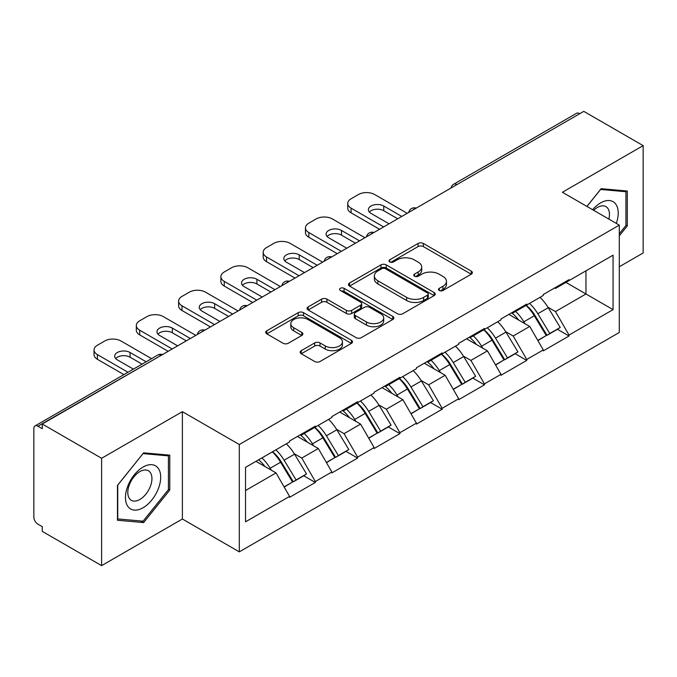 <?xml version="1.0" encoding="UTF-8"?>
<svg xmlns="http://www.w3.org/2000/svg" width="677" height="677" viewBox="0 0 677 677"><rect width="100%" height="100%" fill="white"/><g stroke="black" fill="none" stroke-linecap="round" stroke-linejoin="round"><path stroke-width="1.02" d="M439.271 290.501A2.632 1.523 0 0 0 442.995 290.501L471.26 274.185A3.766 2.175 0 0 0 472.36 272.645A3.766 2.175 0 0 0 471.26 271.113L423.37 243.466A3.766 2.175 0 0 0 418.047 243.466L389.783 259.782A2.632 1.523 0 0 0 389.013 260.857A2.632 1.523 0 0 0 389.783 261.931A2.632 1.523 0 0 0 393.506 261.931L397.171 259.824A12.042 6.948 0 0 1 414.197 259.824L418.183 262.126A12.042 6.948 0 0 1 421.712 267.043A12.042 6.948 0 0 1 418.183 271.959L414.527 274.067A2.632 1.523 0 0 0 413.757 275.141A2.632 1.523 0 0 0 414.527 276.216A2.632 1.523 0 0 0 418.251 276.216L421.906 274.109A12.042 6.948 0 0 1 438.933 274.109L442.927 276.411A12.042 6.948 0 0 1 446.456 281.327A12.042 6.948 0 0 1 442.927 286.244L439.271 288.351A2.632 1.523 0 0 0 438.493 289.426A2.632 1.523 0 0 0 439.271 290.501L439.271 288.351M301.257 350.678A3.766 2.175 0 0 0 300.156 352.209A3.766 2.175 0 0 0 301.257 353.749L314.695 361.51A3.766 2.175 0 0 0 320.009 361.51L351.405 343.383A3.766 2.175 0 0 0 352.505 341.843A3.766 2.175 0 0 0 351.405 340.311L303.516 312.664A3.766 2.175 0 0 0 298.202 312.664L266.806 330.782A3.766 2.175 0 0 0 265.706 332.322A3.766 2.175 0 0 0 266.806 333.854L283.037 343.231A3.766 2.175 0 0 0 288.351 343.231L301.79 335.47A3.766 2.175 0 0 0 302.89 333.93A3.766 2.175 0 0 0 301.79 332.399L293.742 327.753A10.062 5.814 0 0 1 290.797 323.64A10.062 5.814 0 0 1 297.008 318.275A10.062 5.814 0 0 1 307.976 319.536L339.499 337.738A10.062 5.814 0 0 1 342.452 341.843A10.062 5.814 0 0 1 336.232 347.216A10.062 5.814 0 0 1 325.265 345.955L320.009 342.917A3.766 2.175 0 0 0 314.695 342.917L301.257 350.678L301.257 353.749M182.384 411.658L101.609 458.287L42.253 424.014L583.794 111.366L643.15 145.631L562.384 192.268L619.294 225.128L239.303 444.518L182.384 411.658L182.384 519.005L239.303 551.865L239.303 444.518M397.433 313.739A3.766 2.175 0 0 0 402.756 313.739L434.143 295.612A3.766 2.175 0 0 0 435.252 294.072A3.766 2.175 0 0 0 434.143 292.54L386.262 264.893A3.766 2.175 0 0 0 380.939 264.893L349.544 283.02A3.766 2.175 0 0 0 348.443 284.552A3.766 2.175 0 0 0 349.544 286.092L397.433 313.739M341.42 291.076A2.632 1.523 0 0 1 344.094 291.448L344.094 288.317L392.778 316.421A3.766 2.175 0 0 1 393.879 317.962A3.766 2.175 0 0 1 392.778 319.493L361.383 337.62A3.766 2.175 0 0 1 356.06 337.62L308.17 309.973L308.17 306.901A3.766 2.175 0 0 0 307.07 308.433A3.766 2.175 0 0 0 308.17 309.973M308.17 306.901L321.609 299.141A3.766 2.175 0 0 1 326.932 299.141L346.353 310.354A3.766 2.175 0 0 0 351.676 310.354L360.587 305.209A3.766 2.175 0 0 0 361.687 303.677A3.766 2.175 0 0 0 360.587 302.137L340.362 290.467A2.632 1.523 0 0 1 339.592 289.392A2.632 1.523 0 0 1 341.216 287.987A2.632 1.523 0 0 1 344.094 288.317M239.303 551.865L619.294 332.475L619.294 225.128M272.552 451.762A25.684 14.826 -120 0 1 281.344 462.044L293.31 481.804L303.745 475.779L315.33 482.464L315.33 481.525L301.773 458.058L294.267 453.717M315.33 482.464L289.578 497.333L289.578 496.393L245.531 521.823L245.531 467.367L289.578 441.937L289.578 440.998L315.33 426.129L315.33 427.069L331.857 417.523L331.857 416.583L357.608 401.723L357.608 402.654L374.144 393.109L374.144 392.178L399.887 377.309L399.887 378.248L416.423 368.703L416.423 367.763L442.174 352.895L442.174 353.834L458.71 344.288L458.71 343.349L484.453 328.48L484.453 329.42L500.988 319.874L500.988 318.943L526.74 304.075L526.74 305.014L543.276 295.468L543.276 294.529L569.018 279.66L569.018 280.6L613.066 255.17L613.066 309.626L569.018 335.056L555.47 311.581L547.964 307.248M526.249 305.293A25.684 14.826 -120 0 1 535.042 315.575L547.008 335.335L557.442 329.31L569.018 335.995L569.018 335.056M569.018 335.995L543.276 350.864L543.276 349.924L526.74 359.47L513.183 335.995L505.677 331.662M483.962 329.707A25.684 14.826 -120 0 1 492.754 339.989L504.729 359.749L515.163 353.724L526.74 360.409L526.74 359.47M526.74 360.409L500.988 375.278L500.988 374.339L484.453 383.884L470.904 360.409L463.398 356.077M441.683 354.122A25.684 14.826 -120 0 1 450.476 364.395L462.442 384.164L472.876 378.138L484.453 384.824L484.453 383.884M484.453 384.824L458.71 399.684L458.71 398.745L442.174 408.29L428.617 384.815L421.111 380.482M399.396 378.528A25.684 14.826 -120 0 1 408.189 388.81L420.163 408.57L430.597 402.544L442.174 409.23L442.174 408.29M442.174 409.23L416.423 424.098L416.423 423.159L399.887 432.705L386.339 409.23L378.832 404.897M357.117 402.942A25.684 14.826 -120 0 1 365.91 413.224L377.876 432.984L388.31 426.959L399.887 433.644L399.887 432.705M399.887 433.644L374.144 448.512L374.144 447.573L357.608 457.119L344.06 433.644L336.545 429.311M314.839 427.356A25.684 14.826 -120 0 1 323.623 437.63L335.597 457.398L346.032 451.373L357.608 458.058L357.608 457.119M357.608 458.058L331.857 472.918L331.857 471.979L315.33 481.525M300.96 434.422L301.773 434.896L315.33 427.069M301.773 458.058L318.308 448.512L297.44 436.462M331.857 471.979L318.308 448.512M343.239 410.017L344.06 410.482L357.608 402.654M344.06 433.644L360.587 424.098L339.719 412.048M374.144 447.573L360.587 424.098M385.526 385.602L386.339 386.068L399.887 378.248M386.339 409.23L402.874 399.684L382.006 387.633M416.423 423.159L402.874 399.684M427.805 361.188L428.617 361.662L442.174 353.834M428.617 384.815L445.153 375.278L424.284 363.227M458.71 398.745L445.153 375.278M470.092 336.782L470.904 337.248L484.453 329.42M470.904 360.409L487.44 350.864L466.563 338.813M500.988 374.339L487.44 350.864M512.371 312.368L513.183 312.833L526.74 305.014M513.183 335.995L529.719 326.449L508.85 314.399M543.276 349.924L529.719 326.449M579.724 113.711L456.941 184.601M455.215 185.6A5.746 3.317 120 0 1 456.67 184.44A5.746 3.317 60 0 0 453.802 184.152L576.584 113.271A5.746 3.317 60 0 1 579.453 113.55M554.658 287.953L555.47 288.427L569.018 280.6M555.47 311.581L585.96 293.979L585.96 270.817L613.066 255.17M565.904 282.402L613.066 309.626M619.294 266.755L643.15 252.986L643.15 145.631M101.609 458.287L101.609 565.633L42.253 531.369L42.253 526.672L37.912 524.167A5.746 3.317 -120 0 1 33.85 517.126L33.85 428.558A5.746 3.317 -120 0 1 35.043 425.926A5.746 3.317 -120 0 1 37.912 426.205L42.253 428.71L42.253 424.014M101.609 565.633L182.384 519.005M245.531 490.52L276.021 472.918L255.965 461.342M289.578 496.393L276.021 472.918M534.441 316.032L535.786 316.811M492.162 340.446L493.508 341.225M449.883 364.861L451.221 365.631M407.596 389.267L408.942 390.045M365.318 413.681L366.655 414.459M323.031 438.095L324.376 438.865M280.752 462.501L282.089 463.28M619.294 235.841L627.291 225.898L627.291 191.024L601.142 188.688L586.891 206.417M169.775 455.172L143.626 452.837L117.468 485.375L117.468 520.249L143.626 522.585L169.775 490.046L169.775 455.172M440.321 290.873L442.927 289.375A12.042 6.948 0 0 0 446.456 284.458L446.456 281.327M421.712 267.043L421.712 270.174A12.042 6.948 0 0 1 418.183 275.09L415.576 276.588M471.209 274.21L423.37 246.597A3.766 2.175 0 0 0 418.047 246.597L390.832 262.304M434.092 295.637L386.262 268.024A3.766 2.175 0 0 0 380.939 268.024L349.594 286.117M427.492 295.147A2.632 1.523 0 0 0 428.27 294.072A2.632 1.523 0 0 0 427.492 292.997L385.458 268.735A2.632 1.523 0 0 0 381.735 268.735L377.876 270.961A12.042 6.948 0 0 0 374.356 275.877A12.042 6.948 0 0 0 377.876 280.786L406.615 297.381A12.042 6.948 0 0 0 423.641 297.381L427.492 295.147L427.492 298.278A2.632 1.523 0 0 0 428.27 297.203L428.27 294.072M374.356 275.877L374.356 279A12.042 6.948 0 0 0 377.876 283.917L377.876 280.786M427.492 298.278L423.641 300.503A12.042 6.948 0 0 1 406.615 300.503L377.876 283.917M308.221 309.998L321.609 302.272L321.609 299.141M361.687 303.677L361.687 306.808A3.766 2.175 0 0 1 360.587 308.34L351.676 313.485A3.766 2.175 0 0 1 346.353 313.485L326.932 302.272A3.766 2.175 0 0 0 321.609 302.272M344.094 291.448L392.728 319.527M366.502 321.99A10.062 5.814 0 0 0 377.47 323.251A10.062 5.814 0 0 0 383.69 317.885A10.062 5.814 0 0 0 380.736 313.773L369.634 307.358A3.766 2.175 0 0 0 364.311 307.358L355.4 312.503A3.766 2.175 0 0 0 354.299 314.043A3.766 2.175 0 0 0 355.4 315.575L366.502 321.99L366.502 325.121A10.062 5.814 0 0 0 377.47 326.382A10.062 5.814 0 0 0 383.69 321.016L383.69 317.885M354.299 314.043L354.299 317.174A3.766 2.175 0 0 0 355.4 318.706L355.4 315.575M366.502 325.121L355.4 318.706M342.452 341.843L342.452 344.974A10.062 5.814 0 0 1 336.232 350.339A10.062 5.814 0 0 1 325.265 349.087L320.009 346.049A3.766 2.175 0 0 0 314.695 346.049L301.307 353.775M290.797 323.64L290.797 326.771A10.062 5.814 0 0 0 293.742 330.884L293.742 327.753M301.739 335.496L293.742 330.884M351.355 343.408L303.516 315.787A3.766 2.175 0 0 0 298.202 315.787L266.856 333.888M625.937 225.119L627.291 225.898M168.421 489.259L169.775 490.046M140.858 520.985L143.626 522.585M407.207 213.314L374.686 194.536A11.501 6.643 0 0 0 358.421 194.536L351.101 198.759A11.501 6.643 0 0 0 347.733 203.455A11.501 6.643 0 0 0 351.101 208.152L351.101 212.84L379.56 229.275M351.101 212.84A11.501 6.643 180 0 1 347.733 208.152L347.733 203.455M369.354 212.062A9.004 5.204 180 0 1 383.766 210.733L397.721 218.789M351.101 208.152L383.631 226.93M389.047 223.799L371.021 213.39A9.004 5.204 180 0 1 368.39 209.718A9.004 5.204 180 0 1 373.949 204.911A9.004 5.204 180 0 1 383.766 206.036L401.791 216.445M540.009 297.355A31.43 18.144 60 0 1 548.243 307.713L537.809 313.739A31.43 18.144 -120 0 0 529.566 303.381M537.809 313.739L549.775 333.499L560.209 327.473L548.243 307.713M547.008 335.335L549.775 333.499M557.442 329.31L560.209 327.473M511.6 312.816A25.684 14.826 60 0 1 518.684 320.077M515.612 311.437A31.43 18.144 60 0 1 523.846 321.795L525.03 323.741M537.893 340.599L546.254 335.53L534.28 315.77A31.43 18.144 -120 0 0 526.046 305.412M546.254 335.53L537.783 340.421M364.928 237.72L332.399 218.95A11.501 6.643 0 0 0 316.142 218.95L308.822 223.173A11.501 6.643 0 0 0 305.454 227.87A11.501 6.643 0 0 0 308.822 232.558L308.822 237.255L337.281 253.689M308.822 237.255A11.501 6.643 180 0 1 305.454 232.558L305.454 227.87M327.076 236.476A9.004 5.204 180 0 1 341.479 235.139L355.442 243.204M308.822 232.558L341.343 251.336M346.768 248.205L328.743 237.805A9.004 5.204 180 0 1 326.102 234.124A9.004 5.204 180 0 1 331.662 229.317A9.004 5.204 180 0 1 341.479 230.451L359.504 240.851M497.722 321.761A31.43 18.144 60 0 1 505.956 332.119L495.522 338.145A31.43 18.144 -120 0 0 487.288 327.786M495.522 338.145L507.496 357.913L517.93 351.888L505.956 332.119M504.729 359.749L507.496 357.913M515.163 353.724L517.93 351.888M469.313 337.222A25.684 14.826 60 0 1 476.405 344.491M473.333 335.851A31.43 18.144 60 0 1 481.567 346.209L482.743 348.156M495.606 365.013L503.967 359.944L492.001 340.184A31.43 18.144 -120 0 0 483.767 329.826M503.967 359.944L495.505 364.835M322.641 262.134L290.12 243.356A11.501 6.643 0 0 0 273.855 243.356L266.535 247.579A11.501 6.643 0 0 0 263.167 252.276A11.501 6.643 0 0 0 266.535 256.972L266.535 261.669L294.994 278.095M266.535 261.669A11.501 6.643 180 0 1 263.167 256.972L263.167 252.276M284.789 260.882A9.004 5.204 180 0 1 299.2 259.553L313.155 267.61M266.535 256.972L299.065 275.751M304.481 272.619L286.464 262.211A9.004 5.204 180 0 1 283.824 258.538A9.004 5.204 180 0 1 289.384 253.731A9.004 5.204 180 0 1 299.2 254.857L317.225 265.266M455.443 346.175A31.43 18.144 60 0 1 463.677 356.534L453.243 362.559A31.43 18.144 -120 0 0 445.009 352.201M453.243 362.559L465.209 382.319L475.643 376.294L463.677 356.534M462.442 384.164L465.209 382.319M472.876 378.138L475.643 376.294M427.035 361.636A25.684 14.826 60 0 1 434.118 368.906M431.046 360.257A31.43 18.144 60 0 1 439.28 370.615L440.465 372.57M453.328 389.427L461.689 384.358L449.723 364.59A31.43 18.144 -120 0 0 441.48 354.232M461.689 384.358L453.218 389.241M280.363 286.549L247.833 267.77A11.501 6.643 0 0 0 231.576 267.77L224.256 271.993A11.501 6.643 0 0 0 220.888 276.69A11.501 6.643 0 0 0 224.256 281.387L224.256 286.075L252.716 302.509M224.256 286.075A11.501 6.643 180 0 1 220.888 281.387L220.888 276.69M242.51 285.296A9.004 5.204 180 0 1 256.913 283.968L270.876 292.024M224.256 281.387L256.778 300.165M262.202 297.034L244.177 286.625A9.004 5.204 180 0 1 241.537 282.952A9.004 5.204 180 0 1 247.097 278.145A9.004 5.204 180 0 1 256.913 279.271L274.938 289.68M413.156 370.59A31.43 18.144 60 0 1 421.399 380.948L410.956 386.973A31.43 18.144 -120 0 0 402.722 376.615M410.956 386.973L422.93 406.733L433.365 400.708L421.399 380.948M420.163 408.57L422.93 406.733M430.597 402.544L433.365 400.708M384.756 386.051A25.684 14.826 60 0 1 391.839 393.312M388.767 384.671A31.43 18.144 60 0 1 397.001 395.029L398.178 396.976M411.041 413.833L419.401 408.764L407.436 389.004A31.43 18.144 -120 0 0 399.202 378.646M419.401 408.764L410.939 413.655M238.076 310.955L205.554 292.185A11.501 6.643 0 0 0 189.289 292.185L181.978 296.408A11.501 6.643 0 0 0 178.61 301.104A11.501 6.643 0 0 0 181.978 305.792L181.978 310.489L210.429 326.923M181.978 310.489A11.501 6.643 180 0 1 178.61 305.792L178.61 301.104M200.223 309.711A9.004 5.204 180 0 1 214.634 308.373L228.589 316.438M181.978 305.792L214.499 324.571M219.915 321.44L201.898 311.039A9.004 5.204 180 0 1 199.258 307.358A9.004 5.204 180 0 1 204.818 302.551A9.004 5.204 180 0 1 214.634 303.685L232.66 314.086M370.878 394.996A31.43 18.144 60 0 1 379.112 405.354L368.677 411.379A31.43 18.144 -120 0 0 360.443 401.021M368.677 411.379L380.643 431.147L391.086 425.122L379.112 405.354M377.876 432.984L380.643 431.147M388.31 426.959L391.086 425.122M342.469 410.457A25.684 14.826 60 0 1 349.552 417.726M346.48 409.086A31.43 18.144 60 0 1 354.723 419.444L355.899 421.39M368.762 438.247L377.123 433.178L365.157 413.419A31.43 18.144 -120 0 0 356.914 403.06M377.123 433.178L368.652 438.07M195.797 335.369L163.275 316.591A11.501 6.643 0 0 0 147.011 316.591L139.69 320.813A11.501 6.643 0 0 0 136.322 325.51A11.501 6.643 0 0 0 139.69 330.207L139.69 334.903L168.15 351.329M139.69 334.903A11.501 6.643 180 0 1 136.322 330.207L136.322 325.51M157.944 334.116A9.004 5.204 180 0 1 172.356 332.788L186.31 340.844M139.69 330.207L172.212 348.985M177.636 345.854L159.611 335.445A9.004 5.204 180 0 1 156.971 331.772A9.004 5.204 180 0 1 162.539 326.966A9.004 5.204 180 0 1 172.356 328.091L190.372 338.5M328.59 419.41A31.43 18.144 60 0 1 336.833 429.768L326.399 435.793A31.43 18.144 -120 0 0 318.156 425.435M326.399 435.793L338.365 455.553L348.799 449.528L336.833 429.768M335.597 457.398L338.365 455.553M346.032 451.373L348.799 449.528M300.19 434.871A25.684 14.826 60 0 1 307.273 442.14M304.201 433.492A31.43 18.144 60 0 1 312.435 443.85L313.62 445.804M326.475 462.662L334.844 457.593L322.87 437.824A31.43 18.144 -120 0 0 314.636 427.466M334.844 457.593L326.373 462.476M616.307 223.393A24.914 14.386 120 0 0 615.85 204.268A24.914 14.386 120 0 0 592.612 209.718M608.851 219.094A17.06 9.85 120 0 0 607.836 208.406A17.06 9.85 120 0 0 605.915 206.629A17.06 9.85 120 0 0 593.644 210.319M586.942 206.443L600.601 189.458L625.937 191.726L625.937 225.517L619.294 233.777M624.262 190.753L625.937 191.726M127.826 506.379A24.914 14.386 120 0 0 151.885 499.931A24.914 14.386 120 0 0 158.333 468.416A24.914 14.386 120 0 0 134.274 474.865A24.914 14.386 120 0 0 127.826 506.379M129.425 498.534A17.06 9.85 120 0 0 131.346 500.311A17.06 9.85 120 0 0 147.214 492.357A17.06 9.85 120 0 0 150.319 472.546A17.06 9.85 120 0 0 148.398 470.769A17.06 9.85 120 0 0 132.531 478.732A17.06 9.85 120 0 0 129.425 498.534M143.075 453.607L168.421 455.866L168.421 489.657L143.075 521.188L117.739 518.921L117.739 485.13L143.025 453.573M166.745 454.902L168.421 455.866M151.555 358.649L120.988 341.005A11.501 6.643 0 0 0 104.723 341.005L97.412 345.228A11.501 6.643 0 0 0 94.044 349.924A11.501 6.643 0 0 0 97.412 354.621L97.412 359.309L123.916 374.618M97.412 359.309A11.501 6.643 180 0 1 94.044 354.621L94.044 349.924M115.665 358.531A9.004 5.204 180 0 1 130.069 357.202L142.068 364.133M97.412 354.621L127.978 372.265M133.403 369.134L117.333 359.859A9.004 5.204 180 0 1 114.692 356.187A9.004 5.204 180 0 1 120.252 351.38A9.004 5.204 180 0 1 130.069 352.505L146.139 361.78M286.312 443.824A31.43 18.144 60 0 1 294.546 454.182L284.112 460.208A31.43 18.144 -120 0 0 275.877 449.85M284.112 460.208L296.086 479.968L306.52 473.942L294.546 454.182M293.31 481.804L296.086 479.968M303.745 475.779L306.52 473.942M258.597 459.827A25.684 14.826 60 0 1 264.986 466.546M261.914 457.906A31.43 18.144 60 0 1 270.157 468.264L271.333 470.21M284.196 487.068L292.557 481.999L280.591 462.239A31.43 18.144 -120 0 0 272.349 451.881M292.557 481.999L284.095 486.89M160.965 355.476L37.912 426.205M162.158 354.79A5.746 3.317 -60 0 0 160.694 355.323A5.746 3.317 -120 0 0 157.826 355.036L35.043 425.926M412.936 210.005A5.746 3.317 120 0 1 414.392 208.855A5.746 3.317 -60 0 1 415.847 208.321M370.649 234.42A5.746 3.317 120 0 1 372.113 233.26A5.746 3.317 -60 0 1 373.569 232.736M328.37 258.834A5.746 3.317 120 0 1 329.826 257.675A5.746 3.317 -60 0 1 331.29 257.142M286.083 283.24A5.746 3.317 120 0 1 287.547 282.089A5.746 3.317 -60 0 1 289.003 281.556M243.805 307.654A5.746 3.317 120 0 1 245.26 306.495A5.746 3.317 -60 0 1 246.724 305.97M201.518 332.068A5.746 3.317 120 0 1 202.982 330.909A5.746 3.317 -60 0 1 204.437 330.376M442.927 289.375L442.927 286.244M414.527 276.216L414.527 274.067M418.183 275.09L418.183 271.959M389.783 261.931L389.783 259.782M418.047 246.597L418.047 243.466M423.37 246.597L423.37 243.466M471.26 274.185L471.26 271.113M349.544 286.092L349.544 283.02M380.939 268.024L380.939 264.893M386.262 268.024L386.262 264.893M434.143 295.612L434.143 292.54M406.615 300.503L406.615 297.381M423.641 300.503L423.641 297.381M326.932 302.272L326.932 299.141M346.353 313.485L346.353 310.354M351.676 313.485L351.676 310.354M360.587 308.34L360.587 305.209M392.778 319.493L392.778 316.421M314.695 346.049L314.695 342.917M320.009 346.049L320.009 342.917M325.265 349.087L325.265 345.955M301.79 335.47L301.79 332.399M266.806 333.854L266.806 330.782M298.202 315.787L298.202 312.664M303.516 315.787L303.516 312.664M351.405 343.383L351.405 340.311M534.28 315.77L523.846 321.795M383.766 210.733L383.766 206.036M492.001 340.184L481.567 346.209M341.479 235.139L341.479 230.451M449.723 364.59L439.28 370.615M299.2 259.553L299.2 254.857M407.436 389.004L397.001 395.029M256.913 283.968L256.913 279.271M365.157 413.419L354.723 419.444M214.634 308.373L214.634 303.685M322.87 437.824L312.435 443.85M172.356 332.788L172.356 328.091M280.591 462.239L270.157 468.264M130.069 357.202L130.069 352.505M453.802 184.152A5.746 5.746 0 0 0 451.034 188.011M416.237 208.101A5.746 5.746 0 0 0 408.756 212.417M373.949 232.516A5.746 5.746 0 0 0 366.469 236.832M331.671 256.921A5.746 5.746 0 0 0 324.19 261.246M289.392 281.336A5.746 5.746 0 0 0 281.903 285.652M247.105 305.75A5.746 5.746 0 0 0 239.624 310.066M204.826 330.156A5.746 5.746 0 0 0 197.345 334.48M162.539 354.57A5.746 5.746 0 0 0 157.826 355.036"/></g></svg>
